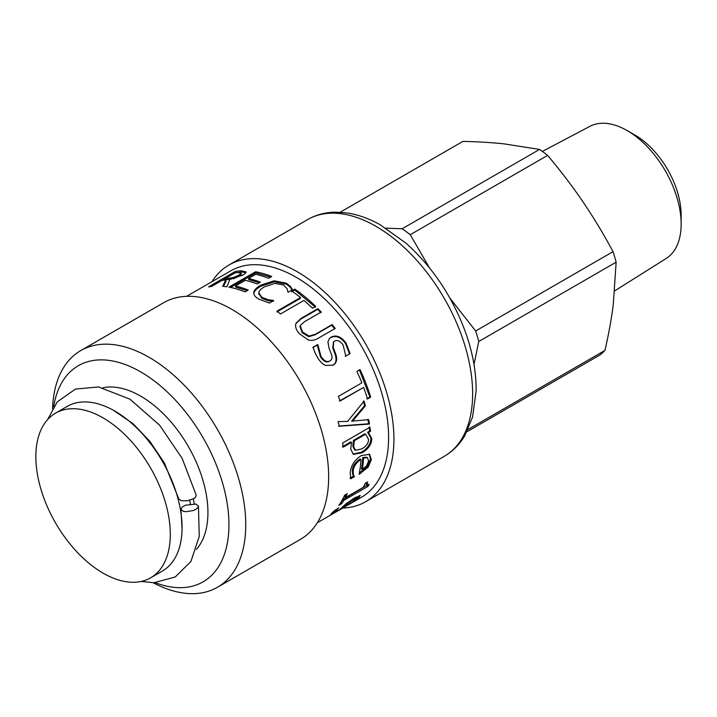 <?xml version="1.0" encoding="UTF-8"?>
<svg xmlns="http://www.w3.org/2000/svg" width="717" height="717" viewBox="0 0 717 717"><rect width="100%" height="100%" fill="white"/><g stroke="black" fill="none" stroke-linecap="round" stroke-linejoin="round"><path stroke-width="1.08" d="M211.999 281.664A136.669 78.906 60 0 1 228.956 265.012A136.669 78.906 60 0 1 321.494 289.318A136.669 78.906 60 0 1 390.523 407.856A136.669 78.906 60 0 1 365.625 501.73A136.669 78.906 60 0 1 342.726 508.084M53.685 406.709A124.785 72.041 60 0 1 162.804 387.897A124.785 72.041 60 0 1 228.857 529.11A124.785 72.041 60 0 1 155.275 582.67M153.106 582.724A136.669 78.906 -120 0 0 217.439 587.277A136.669 78.906 -120 0 0 242.346 493.404A136.669 78.906 -120 0 0 173.317 374.866A136.669 78.906 -120 0 0 80.779 350.568A136.669 78.906 -120 0 0 52.556 408.556M80.779 350.568L163.682 302.699A136.669 78.906 60 0 1 256.22 326.997A136.669 78.906 60 0 1 325.249 445.544A136.669 78.906 60 0 1 300.351 539.408L217.439 587.277M196.359 549.446A95.074 54.886 -120 0 0 200.097 471.687A95.074 54.886 -120 0 0 140.702 396.151A95.074 54.886 -120 0 0 102.997 387.736M367.471 485.006L343.129 499.435L340.351 503.173M366.199 482.765L366.091 484.074L366.853 484.925L369.112 484.316A130.727 75.473 60 0 1 367.875 486.458L343.873 500.314A130.727 75.473 60 0 1 341.597 503.782L338.872 505.351A130.727 75.473 -120 0 0 344.617 495.223L347.342 493.654A130.727 75.473 60 0 1 345.397 497.643L363.25 487.336A130.727 75.473 -120 0 0 365.195 483.348L367.633 481.941L366.853 484.925M345.764 494.56L344.635 496.791L345.397 497.643M340.871 502.877L341.597 503.782M343.129 499.435L343.873 500.314M367.131 485.579L367.875 486.458M366.889 457.258L362.703 457.554A129.535 74.783 60 0 1 361.476 468.828L362.3 469.474L366.512 465.969L368.601 461.058L367.418 457.607L363.537 458.091A130.727 75.473 60 0 1 362.3 469.474M362.703 457.554L363.537 458.091M369.156 454.058L370.501 459.077L367.4 466.391L368.224 467.045L359.109 474.313A130.727 75.473 -120 0 0 360.974 459.579L360.131 459.032C355.471 461.936 352.881 465.7 352.334 470.334L352.603 474.098L353.615 476.016L349.941 478.131M354.037 476.133L354.476 476.491A130.727 75.473 60 0 1 354.431 476.688L350.765 478.804L350.228 472.682C351.016 465.458 354.727 459.758 361.35 455.582L369.578 454.291L371.334 459.678L368.224 467.045M367.4 466.391L359.369 473.014M353.615 476.016L354.431 476.688M352.603 474.098L354.476 476.491M360.974 459.579C356.313 462.474 353.714 466.265 353.167 470.935L353.427 474.744M365.616 434.197L364.783 433.857L353.427 440.417L352.854 446.35L354.601 449.855L355.453 450.294L361.574 448.959C366.297 446.368 368.601 443.151 368.493 439.306L365.616 434.197L354.261 440.758L353.687 446.745L355.453 450.294M353.427 440.417L354.261 440.758M369.147 426.911L369.685 431.025L367.588 432.234L370.922 438.042C370.886 443.733 367.642 448.492 361.18 452.302L352.952 454.058M367.588 432.234L368.421 432.575L371.756 438.445C371.729 444.199 368.484 448.976 362.022 452.786L353.364 454.318L350.721 449.165L351.545 442.326L350.712 441.986L342.332 446.816M369.685 431.025L370.519 431.365L368.421 432.575M351.545 442.326L343.165 447.157A130.727 75.473 -120 0 0 342.618 443.007L369.972 427.215A130.727 75.473 60 0 1 370.519 431.365M359.369 369.775L369.9 397.066L370.671 397.128L367.516 398.948A130.727 75.473 -120 0 0 363.609 387.413L339.383 401.009M369.9 397.066L366.745 398.885M363.609 387.413L340.118 400.973A130.727 75.473 -120 0 0 338.361 396.411L361.852 382.851A130.727 75.473 -120 0 0 356.896 371.406L360.051 369.587A130.727 75.473 60 0 1 370.671 397.128M295.879 323.582L301.015 318.975L317.631 309.385L317.927 308.642A130.727 75.473 60 0 1 321.216 312.038L304.6 321.637L300.504 325.276L299.939 326.567L302.207 332.769L308.731 336.676L315.005 334.839L331.711 325.195L334.714 329.031M317.631 309.385L320.893 312.755M331.711 325.195L332.141 324.595A130.727 75.473 60 0 1 335.162 328.467L318.545 338.065C314.978 340.279 311.545 340.907 308.256 339.957L299.563 333.853C296.757 330.68 295.431 327.848 295.565 325.357L296.022 323.197L301.301 318.24L317.927 308.642M299.939 326.567L300.28 325.868L302.583 332.114L309.144 336.067L315.426 334.247L332.141 324.595M258.855 293.692L261.947 298.362L268.373 300.737L273.302 301.355M253.845 293.782L253.854 293.62C254.042 291.281 256.363 288.808 260.836 286.191L274.261 281.817L286.495 284.219L290.439 287.445L292.384 290.663M273.356 300.773L273.383 300.432A130.727 75.473 60 0 1 273.643 300.611L269.413 303.049L258.846 299.141C255.324 297.134 253.639 294.956 253.782 292.608C253.943 290.26 256.265 287.786 260.728 285.169L274.181 280.804L286.495 283.251L290.484 286.504L292.464 289.74L288.189 292.213A130.727 75.473 -120 0 0 287.911 292.016L287.141 288.754L283.457 284.981L274.817 283.358L264.403 286.836C260.854 288.942 258.989 290.887 258.801 292.697L258.819 294.373M268.373 300.737L268.427 299.796L273.383 300.432M258.801 292.697L261.956 297.394L268.427 299.796M290.439 287.445L290.484 286.504M233.249 278.743L239.37 276.197L241.405 274.118L241.082 273.168M233.455 277.497L239.012 275.113L241.029 273.034L238.187 272.585A130.727 75.473 -120 0 0 235.131 272.845L225.111 278.626A130.727 75.473 60 0 1 227.809 278.393L233.455 277.497L233.832 278.581M241.029 273.034L241.405 274.118M231.161 279.182L228.212 279.478A129.535 74.783 60 0 0 225.55 279.711L225.111 278.626M235.23 272.836L241.486 271.913L246.074 272.693M222.252 280.329L225.129 278.662M223.444 286.388L226.079 281.136L225.685 280.051A130.727 75.473 -120 0 0 222.153 280.338L211.56 286.459A130.727 75.473 -120 0 0 208.557 286.89L235.194 271.51A130.727 75.473 60 0 1 241.082 270.829L245.814 271.806M245.859 272.012L245.725 271.609C246.352 272.379 245.331 273.571 242.669 275.167L229.825 279.424L226.93 286.818A130.727 75.473 -120 0 0 222.664 286.316L225.685 280.051M235.651 272.585L235.194 271.51M259.375 282.767L248.727 279.549L248.485 278.483A130.727 75.473 60 0 1 260.396 282.175L257.242 283.995A130.727 75.473 -120 0 0 245.331 280.302L235.445 286.011L235.687 287.078L247.222 290.636M230.533 287.454L255.835 272.836L270.703 277.076M235.445 286.011A130.727 75.473 60 0 1 248.234 290.053L245.08 291.873A130.727 75.473 -120 0 0 228.92 287.141L255.566 271.761A130.727 75.473 60 0 1 271.716 276.493L268.57 278.313A130.727 75.473 -120 0 0 255.781 274.27L248.485 278.483M255.835 272.836L255.566 271.761M291.577 291.855L294.732 290.035L315.417 307.19M276.852 311.967L300.333 298.415L300.504 297.555A130.727 75.473 -120 0 0 291.667 290.941L294.812 289.121A130.727 75.473 60 0 1 308.848 300.1A130.727 75.473 60 0 1 315.686 306.428L312.54 308.247A130.727 75.473 -120 0 0 305.693 301.92A130.727 75.473 -120 0 0 303.954 300.423L280.472 313.983A130.727 75.473 -120 0 0 277.013 311.115L300.504 297.555M294.732 290.035L294.812 289.121M333.495 341.964L332.724 347.924L335.404 355.193C336.838 360.176 335.843 363.591 332.446 365.455M329.246 338.702L330.833 337.537C335.897 335.197 340.781 337.169 345.477 343.443L349.511 353.929L345.28 356.367M312.773 347.646L317.219 345.083L320.454 356.815C323.537 361.386 326.477 362.883 329.282 361.305L329.695 361.045M349.511 353.929L345.881 356.026A130.727 75.473 -120 0 0 345.693 355.713L343.138 345.074C340.315 341.05 337.492 339.706 334.66 341.032L333.737 341.713L333.253 347.485L335.977 354.807C337.429 359.826 336.452 363.268 333.047 365.132L325.688 365.428C323.017 364.451 320.499 362.13 318.124 358.464C315.426 354.09 313.804 350.308 313.257 347.127L317.703 344.563A130.727 75.473 60 0 1 317.918 344.85L320.992 356.385C324.102 361.001 327.06 362.515 329.865 360.938L329.497 361.18M329.282 361.305L329.865 360.938C331.998 359.773 332.554 357.666 331.532 354.628L329.058 348.22L327.902 341.758L329.488 338.433L331.308 337.017C336.381 334.678 341.283 336.685 346.024 343.022L350.111 353.589M317.434 345.37L317.918 344.85M317.219 345.083L317.703 344.563M367.875 419.427L368.655 423.774L338.505 426.086M363.286 401.036L364.63 405.661L351.599 421.139L368.69 419.66A130.727 75.473 60 0 1 369.479 424.052L339.302 426.239A130.727 75.473 -120 0 0 338.083 421.614L347.628 421.399L364.066 401.108A130.727 75.473 60 0 1 365.419 405.768L352.405 421.309M368.655 423.774L369.479 424.052M364.63 405.661L365.419 405.768M342.072 507.143L342.538 507.878L352.441 501.936L356.887 498.225L355.524 497.329M356.062 499.292C357.864 497.571 356.779 497.813 352.8 500.027L347.1 503.791L342.538 507.878M334.23 511.526L332.5 512.476M359.262 495.662L356.69 497.948M338.576 507.851L334.552 512.019L339.983 509.348L346.266 503.585L354.673 497.813L360.319 495.671M359.979 495.555L358.966 497.616L352.773 502.043L331.747 514.179C330.268 514.931 330.734 514.152 333.154 511.821L338.702 507.779A130.727 75.473 60 0 1 338.603 507.887M331.406 513.623L331.747 514.179L330.94 514.367M186.581 296.336L230.802 270.811A130.727 75.473 60 0 1 319.316 294.051A130.727 75.473 60 0 1 385.343 407.435A130.727 75.473 60 0 1 361.529 497.231L317.308 522.756M474 364.487L478.75 341.498L616.145 262.18L613.259 304.725C611.529 318.536 608.76 333.755 604.969 350.398L468.093 429.429M466.955 431.759L599.968 354.969A127.16 73.412 -120 0 0 604.969 350.398M340.216 212.232L462.949 141.374C478.302 141.751 491.97 142.575 503.943 143.848L539.543 149.432L402.147 228.759L385.943 228.167M478.75 341.498A127.16 73.412 -120 0 0 475.658 330.985L449.944 298.182M429.384 267.728L410.241 234.71A127.16 73.412 -120 0 0 402.147 228.759M616.145 262.18A127.16 73.412 -120 0 0 613.053 251.658L475.658 330.985M410.241 234.71L547.636 155.383A127.16 73.412 -120 0 0 539.543 149.432M547.636 155.383C561.017 171.345 572.82 186.877 583.046 201.961C593.309 217.027 603.311 233.59 613.053 251.658M681.15 224.054L681.15 215.037A65.265 37.678 -120 0 0 635.002 135.101L627.196 130.602A76.307 44.06 60 0 1 681.15 224.054A76.307 44.06 60 0 1 669.848 255.682A76.307 44.06 60 0 1 666.174 258.487L614.747 290.842M542.375 151.421L589.885 126.353A76.307 44.06 60 0 1 627.196 130.602M113.42 410.276L133.111 423.747L149.996 441.502L164.381 463.012L178.793 498.924L181.222 500.717L187.379 500.798L193.617 498.709L195.562 497.186L196.243 495.232L182.145 458.396L159.622 425.199L129.929 399.163L98.534 386.956L75.473 389.062L57.199 401.914L47.654 419.562M185.416 505.198L196.001 504.069L198.466 506.283L197.749 507.815L195.795 509.339L192.927 510.603L186.214 511.687L183.4 511.346L180.953 509.42L182.19 507.062L185.416 505.198M103.078 417.877A95.074 54.886 60 0 1 165.188 501.649A95.074 54.886 60 0 1 150.615 577.83A95.074 54.886 60 0 1 55.541 522.944A95.074 54.886 60 0 1 55.541 413.162A95.074 54.886 60 0 1 103.078 417.877M55.541 413.162L67.308 406.369A95.074 54.886 60 0 1 114.837 411.083A95.074 54.886 60 0 1 176.947 494.855A95.074 54.886 60 0 1 162.374 571.037L150.615 577.83M189.736 500.278A89.132 51.463 60 0 1 190.319 503.908M193.33 498.871A95.074 54.886 60 0 1 194.208 503.773M400.203 243.879A136.669 78.906 60 0 1 469.232 362.417A136.669 78.906 60 0 1 444.325 456.29C452.687 451.396 459.463 444.612 464.67 435.918L472.575 417.043L476.097 391.079C476.33 372.885 472.987 353.795 466.068 333.817C453.081 297.716 433.041 267.477 405.93 243.117L380.019 224.663C368.977 218.533 358.016 214.625 347.118 212.94L335.475 212.142C325.348 212.304 316.072 214.777 307.665 219.572A136.669 78.906 60 0 1 400.203 243.879M352.334 470.334L353.167 470.935M360.122 472.584L360.938 473.256M370.501 459.077L371.334 459.678M352.854 446.35L353.687 446.745M361.18 452.302L362.022 452.786M370.922 438.042L371.756 438.445M315.005 334.839L315.426 334.247M308.731 336.676L309.144 336.067M302.207 332.769L302.583 332.114M301.015 318.975L301.301 318.24M261.947 298.362L261.956 297.394M286.495 284.219L286.495 283.251M274.261 281.817L274.181 280.804M260.836 286.191L260.728 285.169M239.37 276.197L239.012 275.113M228.212 279.478L227.809 278.393M241.486 271.913L241.082 270.829M335.404 355.193L335.977 354.807M332.724 347.924L333.253 347.485M345.477 343.443L346.024 343.022M330.833 337.537L331.308 337.017M320.454 356.815L320.992 356.385M352.262 499.274L352.8 500.027M346.705 503.235L347.1 503.791M343.73 505.682L344.124 506.256M335.484 509.635L335.959 510.316M340.611 508.505L340.942 509.07M358.303 496.639L358.966 497.616M365.625 501.73L444.325 456.29M228.956 265.012L307.665 219.572M333.226 342.197L333.737 341.713M333.898 511.024L334.552 512.019M182.055 529.146L180.953 509.42M141.132 581.46L153.913 582.715L175.235 576.997L190.901 561.465L199.254 536.433L198.448 505.978"/></g></svg>
